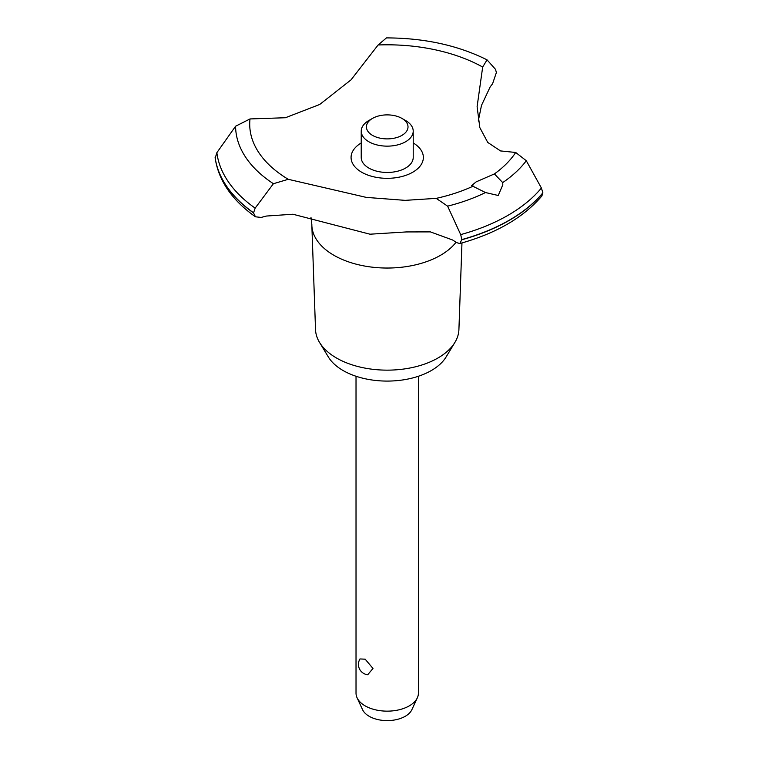 <?xml version="1.0" encoding="UTF-8"?>
<svg xmlns="http://www.w3.org/2000/svg" width="758" height="758" viewBox="0 0 758 758"><rect width="100%" height="100%" fill="white"/><g stroke="black" fill="none" stroke-linecap="round" stroke-linejoin="round"><path stroke-width="1.14" d="M461.963 242.939L458.912 329.588A71.707 41.396 180 0 1 454.914 342.398A71.707 41.396 180 0 1 336.514 358.022A71.707 41.396 180 0 1 319.525 342.398A71.707 41.396 180 0 1 315.527 329.588L311.851 225.41A75.383 43.519 180 0 1 311.841 224.529L310.988 217.461M454.914 342.398L446.111 356.942A62.383 36.014 180 0 1 343.109 370.539A62.383 36.014 180 0 1 328.328 356.942L319.525 342.398M456.051 242.276A75.383 43.519 180 0 1 440.521 255.294A75.383 43.519 180 0 1 333.918 255.294A75.383 43.519 180 0 1 311.851 225.41M378.119 44.978A137.501 79.391 180 0 1 482.675 67.055L487.043 59.844C457.889 45.319 424.357 38.004 386.447 37.9L378.119 44.978L351.03 79.865L319.696 104.471L285.425 117.736L250.017 118.94L235.586 126.226L216.864 152.68L215.177 158.204C218.674 180.783 232.1 200.32 255.446 216.797L253.532 212.922L255.152 208.128L273.411 183.711L288.248 179.305L366.275 197.393L405.151 200.358L436.21 198.369L447.618 206.157L460.693 234.62M487.043 59.844L495.524 69.357L496.376 72.55L492.558 83.835A163.756 94.542 0 0 0 490.132 86.971L481.501 105.381L478.27 120.996M459.831 243.536C496.073 233.455 523.427 217.603 541.875 195.981L542.87 192.797A172.597 99.649 180 0 1 509.262 220.199A172.597 99.649 180 0 1 461.811 239.594L459.831 243.536L456.524 242.598A163.756 94.542 0 0 0 452.63 240.002L430.402 231.891L406.241 231.939L369.999 234.203L292.939 214.239L266.598 216.03A163.756 94.542 0 0 0 261.159 217.432L255.446 216.797M542.87 192.968A172.597 99.649 180 0 1 509.262 220.36A172.597 99.649 180 0 1 461.811 239.765M498.233 195.488L485.48 192.541L471.609 185.606L476.176 181.854L494.396 173.923L502.706 182.593L502.8 184.829L498.233 195.488M356.023 376.262L356.023 693.144A31.192 18.012 0 0 0 357.075 697.777A31.192 18.012 0 0 0 365.166 705.878A31.192 18.012 0 0 0 395.316 710.53A31.192 18.012 0 0 0 417.364 697.777A31.192 18.012 0 0 0 418.407 693.144L418.407 376.262M359.993 658.948L365.166 659.185L372.993 668.452L367.725 674.743A10.394 10.394 0 0 1 359.993 658.948M417.364 697.777L411.878 709.668A25.516 14.734 180 0 1 393.838 720.1A25.516 14.734 180 0 1 369.174 716.291A25.516 14.734 180 0 1 362.561 709.668L357.075 697.777M401.92 118.4A20.798 12.005 0 0 0 372.51 118.4A20.798 12.005 0 0 0 372.519 135.379A20.798 12.005 0 0 0 401.92 135.379A20.798 12.005 0 0 0 401.92 118.4L405.596 120.522L401.92 118.4M405.596 120.522L405.596 120.522A25.99 15.008 180 0 1 413.214 131.134A25.99 15.008 180 0 1 397.164 145.005A25.99 15.008 180 0 1 368.843 141.746A25.99 15.008 180 0 1 361.225 131.134A25.99 15.008 180 0 1 368.843 120.522L372.51 118.4M413.214 131.134L413.214 157.456A25.99 15.008 180 0 1 397.164 171.317A25.99 15.008 180 0 1 368.843 168.068A25.99 15.008 180 0 1 361.225 157.456L361.225 131.134M542.87 192.797L541.401 188.022L526.298 160.734L515.705 152.472L500.536 150.927L487.745 142.438L479.833 127.609L477.104 106.688L482.675 67.055M473.362 186.07A137.501 79.391 180 0 1 436.21 198.369M541.401 188.022A170.796 98.606 180 0 1 507.993 215.329A170.796 98.606 180 0 1 460.703 234.61L461.811 239.594M288.248 179.305A137.501 79.391 180 0 1 250.017 118.94M515.705 152.472A137.501 79.391 180 0 1 494.396 173.923M413.214 142.949A36.147 20.873 180 0 1 412.778 172.208A36.147 20.873 180 0 1 361.879 172.341A36.147 20.873 180 0 1 361.225 142.949M253.532 212.922A172.597 99.649 180 0 1 215.13 157.569M253.532 212.761A172.597 99.649 180 0 1 215.13 157.399M485.48 192.541A151.628 87.54 180 0 1 447.618 206.157M526.298 160.734A151.628 87.54 180 0 1 502.706 182.593M255.152 208.128A170.796 98.606 180 0 1 216.864 152.68M273.411 183.711A151.628 87.54 180 0 1 235.586 126.226"/></g></svg>
